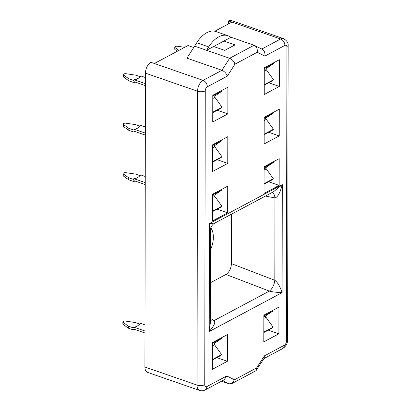 <?xml version="1.0" encoding="UTF-8"?>
<svg xmlns="http://www.w3.org/2000/svg" width="411" height="411" viewBox="0 0 411 411"><rect width="100%" height="100%" fill="white"/><g stroke="black" fill="none" stroke-linecap="round" stroke-linejoin="round"><path stroke-width="0.62" d="M140.182 76.703L135.748 75.167L125.776 73.692A2.194 0.94 0.1 0 0 123.773 74.031A2.194 0.94 0.1 0 0 123.29 74.622A2.194 0.94 0.1 0 0 123.423 74.946L128.884 78.83L134.012 80.607L134.012 79.698A14.246 8.05 109.1 0 0 136.657 79.195L138.091 78.429A14.246 8.05 109.1 0 0 140.875 75.953L145.432 77.535M135.003 131.525L133.924 132.101L128.797 130.323L123.336 126.439L123.341 124.42A2.194 0.94 -179.9 0 1 123.208 124.096A2.194 0.94 -179.9 0 1 123.69 123.506A2.194 0.94 -179.9 0 1 125.689 123.166L135.666 124.636L140.094 126.177M134.916 180.999L133.837 181.575L128.71 179.792L123.249 175.913L123.254 173.894A2.194 0.94 -179.9 0 1 123.12 173.57A2.194 0.94 -179.9 0 1 123.603 172.98A2.194 0.94 -179.9 0 1 125.602 172.641L135.579 174.11L140.012 175.646M134.654 329.417L133.575 329.992L128.453 328.214L122.992 324.33L122.992 322.311A2.194 0.94 -179.9 0 1 122.858 321.988A2.194 0.94 -179.9 0 1 123.341 321.397A2.194 0.94 -179.9 0 1 125.345 321.058L135.317 322.532L139.75 324.068M184.673 47.316L177.254 46.222A2.194 0.94 0.1 0 0 175.256 46.561A2.194 0.94 0.1 0 0 174.773 47.152A2.194 0.94 0.1 0 0 174.906 47.476L178.965 50.363M210.586 249.729A19.178 10.835 109.1 0 0 213.35 237.245A19.178 10.835 109.1 0 0 210.894 228.038M135.085 82.051L134.007 82.626L134.012 81.676L145.417 85.632M123.29 74.622L123.29 76.641A2.194 0.94 0.1 0 0 123.423 76.965L128.884 80.849L134.007 82.626M123.341 124.42L128.802 128.299L133.924 130.076L133.929 129.172A14.246 8.05 109.1 0 0 136.575 128.664L138.004 127.903A14.246 8.05 109.1 0 0 140.793 125.427L145.345 127.004M123.208 124.096L123.202 126.115A2.194 0.94 0.1 0 0 123.336 126.439M123.254 173.894L128.715 177.773L133.842 179.55L133.842 178.646A14.246 8.05 109.1 0 0 136.488 178.138L137.921 177.372A14.246 8.05 109.1 0 0 140.706 174.901L145.258 176.478M123.12 173.57L123.115 175.589A2.194 0.94 0.1 0 0 123.249 175.913M122.992 322.311L128.453 326.195L133.58 327.973L133.58 327.064A14.246 8.05 109.1 0 0 136.226 326.56L137.659 325.795A14.246 8.05 109.1 0 0 140.444 323.318L145.001 324.896M122.858 321.988L122.858 324.007A2.194 0.94 0.1 0 0 122.992 324.33M177.341 51.231L174.901 49.495L174.906 47.476M174.773 47.152L174.767 49.171A2.194 0.94 0.1 0 0 174.901 49.495M221.519 381.208L229.061 383.823L231.876 383.591L255.868 370.789L264.191 358.197L264.381 355.885L284.361 345.225A3.288 1.86 109.1 0 0 286.421 341.161L286.935 47.291A3.288 1.86 109.1 0 0 284.88 45.421L264.905 56.081L257.235 52.264L234.994 64.137L227.293 76.148L207.319 86.808A3.288 1.86 109.1 0 0 205.253 90.877L204.745 384.747A3.288 1.86 109.1 0 0 206.795 386.617L226.774 375.957L224.206 379.774L205.104 389.967C203.342 390.892 201.524 391.051 199.659 390.45A8.77 4.953 -70.9 0 1 197.039 385.097L197.552 91.227L145.437 73.153A8.77 4.953 109.1 0 1 150.945 62.308L154.361 63.494L187.991 45.544L193.715 47.532M198.862 39.744L198.292 40.052L198.287 40.499M214.804 31.241L231.922 22.102L228.506 20.92L228.501 23.93M198.292 40.052L198.554 40.144M227.293 76.148C226.363 73.425 224.581 71.478 221.935 70.307L186.907 58.162L194.603 46.145L229.631 58.29L254.075 45.251L231.008 37.247L228.865 36.132A27.527 15.551 109.1 0 0 227.776 35.67A27.527 15.551 109.1 0 0 208.711 46.89L206.563 50.291L231.008 37.247M213.638 46.52L224.745 50.368L235.041 44.876L223.933 41.023M261.776 49.048L280.621 38.988A8.77 4.953 -70.9 0 1 283.477 38.624L231.362 20.55A8.77 4.953 109.1 0 0 228.506 20.92M145.437 73.153L144.924 367.023A8.77 4.953 109.1 0 0 147.544 372.376L199.659 390.45M227.411 361.279L227.458 334.564L212.359 342.625L212.312 369.34L227.411 361.279L216.838 357.616M278.894 333.809L278.941 307.094L263.836 315.15L263.79 341.87L278.894 333.809L268.321 330.141M264.052 193.447L279.151 185.392L279.197 158.677L264.098 166.732L264.052 193.447M264.139 143.973L279.239 135.918L279.285 109.203L264.186 117.258L264.139 143.973M212.574 220.923L227.673 212.862L227.72 186.147L212.621 194.203L212.574 220.923M212.657 171.449L227.761 163.388L227.807 136.673L212.703 144.734L212.657 171.449M212.744 121.975L227.843 113.914L227.889 87.199L212.79 95.26L212.744 121.975M264.268 67.789L264.222 94.504L279.326 86.444L279.372 59.729L264.268 67.789M227.776 35.67L215.816 31.524A27.527 15.551 109.1 0 0 196.751 42.739L194.603 46.145M217.275 110.251L227.843 113.914M217.188 159.72L227.761 163.388M217.1 209.194L227.673 212.862M268.753 82.775L279.326 86.444M268.578 181.724L279.151 185.392M268.666 132.25L279.239 135.918M210.53 282.691L225.958 274.456C229.261 272.195 231.09 268.594 231.444 263.651L231.532 214.162M256.49 370.213L256.685 367.902L264.381 355.885M231.876 383.591L234.445 379.769L256.685 367.902M264.905 56.081C265.3 52.649 264.247 50.312 261.745 49.063M257.235 52.264C257.63 48.832 256.577 46.494 254.075 45.251L262.187 49.248M234.994 64.137C234.065 61.409 232.277 59.461 229.631 58.29L221.935 70.307L203.055 80.381L154.361 63.494M210.463 318.525L214.234 320.498C215.718 322.296 214.054 325.969 209.235 331.518L210.458 322.003L210.617 230.083L209.425 223.507L214.835 223.07L273.505 191.762L282.295 184.621C280.127 192.831 277.682 197.259 274.954 197.907L265.449 196.062M214.835 223.07L214.835 223.07C212.759 224.293 211.444 225.952 210.894 228.048L210.617 230.083M231.444 263.651L274.81 280.292C277.533 282.223 279.963 286.339 282.105 292.632C276.86 292.452 272.601 291.938 269.328 291.096L225.958 274.456M272.087 192.518A8.77 4.706 -79 0 1 274.954 197.907L274.81 280.292A8.77 4.053 -69 0 1 269.328 291.096L214.234 320.498A8.77 5.122 -62.4 0 1 210.792 320.59A8.77 5.122 -62.4 0 1 210.786 320.585A8.77 5.122 -62.4 0 1 210.781 320.585L210.165 320.061M221.729 90.492L222.068 91.052L214.958 95.994A2.194 1.541 61.9 0 1 214.845 96.061A2.194 1.541 61.9 0 1 214.732 96.112M212.759 112.655L220.897 108.314L222.043 107.24L214.953 97.371A2.194 1.541 -118.1 0 0 213.967 96.528M212.79 96.004L222.068 91.052M212.759 112.193L222.043 107.24M221.642 139.961L221.986 140.526L214.871 145.468A2.194 1.541 -118.1 0 1 214.763 145.535A2.194 1.541 -118.1 0 1 214.645 145.586M213.879 146.003A2.194 1.541 61.9 0 1 214.866 146.845L221.955 156.714L220.81 157.788L212.677 162.129M212.703 145.479L221.986 140.526M212.677 161.667L221.955 156.714M221.555 189.435L221.899 190L214.783 194.942A2.194 1.541 -118.1 0 1 214.676 195.009A2.194 1.541 -118.1 0 1 214.557 195.061M213.797 195.477A2.194 1.541 61.9 0 1 214.783 196.319L221.868 206.188L220.722 207.262L212.59 211.603M212.615 194.953L221.899 190M212.59 211.141L221.868 206.188M221.298 337.857L221.637 338.417L214.527 343.36A2.194 1.541 -118.1 0 1 214.414 343.426A2.194 1.541 -118.1 0 1 214.301 343.478M213.535 343.894A2.194 1.541 61.9 0 1 214.521 344.737L221.611 354.606L220.466 355.679L212.328 360.021M212.359 343.37L221.637 338.417M212.328 359.558L221.611 354.606M273.207 63.017L273.551 63.582L266.436 68.524A2.194 1.541 61.9 0 1 266.328 68.591A2.194 1.541 61.9 0 1 266.21 68.642M264.242 85.185L272.375 80.844L273.521 79.77L266.431 69.901A2.194 1.541 -118.1 0 0 265.444 69.058M273.521 79.77L264.242 84.723M273.551 63.582L264.268 68.534M273.12 112.491L273.464 113.056L264.181 119.154L266.241 118.065A2.194 1.541 -118.1 0 0 266.349 117.998M265.362 118.532A2.194 1.541 61.9 0 1 266.349 119.375L264.181 120.531M264.155 134.659L272.288 130.318L273.433 129.244L266.349 119.375M273.433 129.244L264.155 134.197M273.464 113.056L264.181 118.008M273.032 161.965L273.377 162.525L264.093 168.628L266.153 167.534A2.194 1.541 -118.1 0 0 266.261 167.467M265.275 168.007A2.194 1.541 61.9 0 1 266.261 168.849L264.093 170.005M264.067 184.133L272.2 179.792L273.346 178.718L266.261 168.849M273.346 178.718L264.067 183.666M273.377 162.525L264.098 167.477M272.776 310.382L273.12 310.947L263.836 317.045M265.013 316.424A2.194 1.541 61.9 0 1 265.999 317.266L263.831 318.422M263.805 332.55L271.943 328.209L273.089 327.135L265.999 317.266M273.089 327.135L263.811 332.088M273.12 310.947L263.836 315.9M128.453 328.214L128.453 326.195M133.575 329.992L133.58 329.041L144.985 332.997M133.58 327.064L144.991 331.019M128.884 80.849L128.884 78.83M134.012 79.698L145.422 83.654M128.797 130.323L128.802 128.299M133.924 132.101L133.924 131.15L145.33 135.106M133.929 129.172L145.335 133.128M128.71 179.792L128.715 177.773M133.837 181.575L133.837 180.624L145.242 184.58M133.842 178.646L145.247 182.602M123.423 76.965L123.423 74.946M284.88 45.421A5.482 3.858 -118.1 0 0 280.621 38.988L231.922 22.102M205.253 90.877A5.482 2.358 0.1 0 1 197.552 91.227A8.77 4.953 -70.9 0 1 203.055 80.381A5.482 3.858 61.9 0 1 207.319 86.808M204.745 384.747A5.482 2.358 0.1 0 1 197.039 385.097L144.924 367.023M226.774 375.957L234.445 379.769M282.295 184.621L282.105 292.632L209.235 331.518L209.425 223.507L282.295 184.621M229.061 383.823L222.623 380.622M208.711 46.89L196.751 42.739M284.361 345.225A5.482 3.858 61.9 0 1 282.665 348.579L263.954 358.567M286.421 341.161A5.482 2.358 0.1 0 0 287.628 339.686C287.592 343.457 285.933 346.422 282.665 348.579M286.935 47.291A5.482 2.358 0.1 0 0 288.142 45.816L287.628 339.686M205.104 389.967A5.482 3.858 -118.1 0 0 206.795 386.617M212.785 98.532L214.953 97.371M212.698 148.001L214.866 146.845M212.61 197.475L214.783 196.319M212.353 345.898L214.521 344.737M266.431 69.901L264.263 71.057M288.142 45.816C288.46 42.924 286.904 40.525 283.477 38.624M265.896 315.956L263.836 317.056"/></g></svg>
